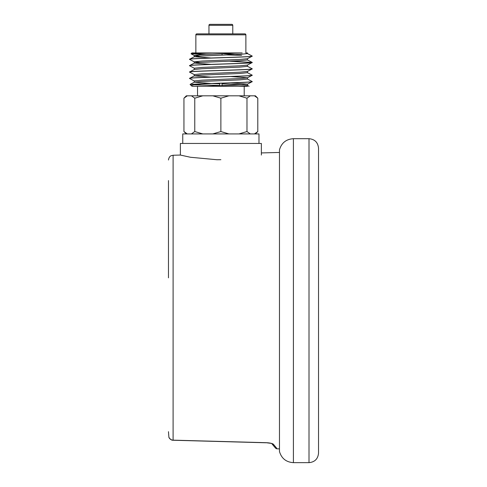 <?xml version="1.0" encoding="UTF-8"?>
<svg xmlns="http://www.w3.org/2000/svg" width="487" height="487" viewBox="0 0 487 487"><rect width="100%" height="100%" fill="white"/><g stroke="black" fill="none" stroke-linecap="round" stroke-linejoin="round"><path stroke-width="0.73" d="M318.535 300.668L318.535 453.123C317.968 458.912 314.797 462.084 309.008 462.65L309.008 138.692C314.797 139.252 317.968 142.429 318.535 148.218L318.535 300.668M279.471 451.516L279.471 149.826C281.529 142.874 286.173 139.16 293.411 138.692L293.411 462.65C286.173 462.175 281.529 458.462 279.471 451.516M168.465 241.12L168.465 229.207M258.981 143.452L258.981 133.925L182.759 133.925L182.759 143.452M186.332 133.925L183.946 131.545L183.946 98.191L187.282 95.811L185.577 96.785M255.413 95.811L257.793 98.191L254.464 95.811L255.413 95.811M244.212 95.811L244.212 86.284M197.527 95.811L197.527 86.284L206.987 86.284L192.542 86.284L191.476 85.852L192.341 86.284M230.692 82.924L247.451 84.129L247.451 85.444L239.665 86.242L206.987 86.284L239.665 84.927L247.384 84.202L252.211 81.652C253.41 82.4 221.232 83.137 202.008 83.904C194.55 84.525 191.038 85.17 191.476 85.852L190.094 84.415L194.362 82.193L211.048 83.472M224.641 85.584L222.06 85.523M219.68 85.475L194.136 84.787M197.527 86.284L192.542 86.284M252.211 56.169L252.211 56.078C254.147 57.137 187.592 58.203 189.528 59.262L189.528 59.359C187.592 58.294 254.147 57.235 252.211 56.169L247.384 58.72L239.665 59.451L202.075 61.039L194.289 61.837L199.621 62.494M195.859 52.937L195.859 34.833A0.956 0.956 0 0 1 196.809 33.877L244.931 33.877A0.956 0.956 0 0 1 245.88 34.833L245.88 52.937L247.451 52.937L247.451 53.594L239.665 54.392L202.075 55.987L194.362 56.711L189.528 59.262M252.211 81.652L252.211 81.554C253.575 82.34 218.146 83.113 199.694 83.904L202.008 83.904M252.211 75.278L252.211 75.187C254.147 76.246 187.592 77.311 189.528 78.37L189.528 78.468C187.592 77.403 254.147 76.343 252.211 75.278L247.384 77.829L239.665 78.559L202.075 80.148L194.289 80.945L194.289 82.26M247.451 71.394L247.451 72.703L239.665 73.5L202.075 75.095L194.362 75.82L189.528 78.37M252.211 68.91L252.211 68.813C254.147 69.878 187.592 70.938 189.528 72.003L189.528 72.094C187.592 71.035 254.147 69.97 252.211 68.91L247.384 71.461L239.665 72.186L202.075 73.781L194.289 74.578L194.289 75.893L211.048 77.098M247.451 65.021L247.451 66.335L239.665 67.133L202.075 68.722L194.362 69.452L189.528 72.003M252.211 62.543L252.211 62.446C254.147 63.505 187.592 64.57 189.528 65.629L189.528 65.727C187.592 64.668 254.147 63.602 252.211 62.543L247.384 65.094L239.665 65.818L202.075 67.413L194.289 68.204L194.362 69.452M247.451 58.653L247.451 59.968L239.665 60.765L202.075 62.354L194.362 63.085L189.528 65.629M189.528 78.468L194.362 81.012M247.384 79.004L252.211 81.554M189.528 72.094L194.362 74.645M247.384 72.636L252.211 75.187M189.528 65.727L194.362 68.277M247.384 66.269L252.211 68.813M189.528 59.359L194.362 61.904M229.444 61.228L252.175 62.494M230.692 61.173L252.211 62.446M232.78 33.877L232.78 25.306A0.956 0.956 0 0 0 231.83 24.35L209.915 24.35A0.956 0.956 0 0 0 208.96 25.306L208.96 33.877M219.68 85.767L219.68 83.277M222.06 85.682L222.06 83.204M222.06 55.147L222.06 53.832M261.367 155.055L261.367 143.452L180.373 143.452L180.373 155.055L190.429 157.258L217.032 159.742L220.873 159.693M212.362 52.937L191.062 53.783L191.908 52.937L242.045 52.937M235.148 54.611L223.661 53.771M191.062 53.783L205.861 54.489M226.912 54.958L241.649 55.317M247.384 53.527L252.211 56.078M242.197 52.937L202.075 54.672L194.289 55.469L199.621 56.127M230.692 76.55L247.451 77.762L247.451 79.077L239.665 79.874L202.075 81.463L194.362 82.193M194.362 56.711L211.048 57.99M194.362 63.085L211.048 64.363M212.295 83.52L219.68 83.807M222.06 83.898L242.118 84.787M190.076 84.452L199.694 83.904M249.107 86.284L247.384 85.377M247.591 86.284L238.819 86.284M183.946 98.191L186.332 95.811L254.464 95.811M191.434 95.811L194.763 98.191L202.805 95.811M212.825 95.811L220.873 98.191L228.914 95.811M238.934 95.811L246.976 98.191L250.312 95.811M187.282 133.925L183.946 131.545M202.805 133.925L194.763 131.545L191.434 133.925M194.763 131.545L194.763 98.191M228.914 133.925L220.873 131.545L212.825 133.925M220.873 131.545L220.873 98.191M250.312 133.925L246.976 131.545L238.934 133.925M246.976 131.545L246.976 98.191M255.413 133.925L257.793 131.545L254.464 133.925L256.162 132.951M257.793 131.545L257.793 98.191M279.471 448.88L277.182 448.825A2.38 2.38 0 0 1 275.417 447.973L271.6 443.42L265.89 442.683C269.524 442.823 272.014 443.328 273.359 444.199L276.719 448.265M271.935 443.724L275.417 447.973M168.465 238.733L168.465 219.68M273.335 444.168L271.91 443.511M168.465 180.574L168.465 277.84M170.663 439.481L168.91 437.436L168.465 431.683M168.465 160.004C169.105 156.053 171.241 155.755 171.187 155.7L173.104 155.243L173.098 440.248L265.884 442.774L173.104 440.248C171.534 440.309 170.133 439.371 168.91 437.436L168.928 437.429C169.799 439.11 171.193 440.017 173.104 440.151L265.89 442.683M271.874 443.694A2.38 2.258 -40 0 0 273.359 444.199M245.88 34.833L195.859 34.833M232.78 25.306L208.96 25.306M293.411 462.65L309.008 462.65M293.411 138.692L309.008 138.692M194.362 55.536L191.081 53.826M194.289 56.784L194.289 55.469M194.289 63.152L194.289 61.837M252.156 62.391L247.384 59.895M173.104 155.243L180.373 155.055M261.367 152.93L279.471 152.455"/></g></svg>
